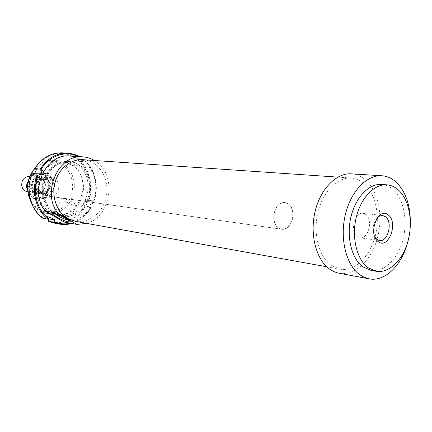 <?xml version="1.0" encoding="UTF-8"?>
<svg xmlns="http://www.w3.org/2000/svg" width="432" height="432" viewBox="0 0 432 432"><rect width="100%" height="100%" fill="white"/><g stroke="black" fill="none" stroke-linecap="round" stroke-linejoin="round"><path stroke-width="0.32" stroke-dasharray="2.16 1.62" d="M36.304 182.704C37.881 179.507 40.252 177.989 43.427 178.141C48.595 179.685 50.387 183.384 48.8 189.243C47.191 192.521 44.755 194.044 41.483 193.806C36.434 192.186 34.711 188.482 36.304 182.704M29.3 176.607C34.393 178.114 36.158 181.715 34.603 187.412C33.026 190.604 30.629 192.078 27.41 191.846M38.858 183.395C40.203 180.662 42.228 179.366 44.933 179.501C49.329 180.819 50.852 183.973 49.496 188.962C48.13 191.754 46.057 193.055 43.276 192.856C38.972 191.479 37.498 188.325 38.858 183.395M37.249 183.2C38.594 180.479 40.613 179.183 43.319 179.323C47.704 180.635 49.221 183.784 47.871 188.757C46.505 191.538 44.437 192.834 41.666 192.634C37.368 191.263 35.894 188.114 37.249 183.2M274.871 210.524C277.177 205.016 280.508 202.338 284.861 202.478C291.184 202.883 294.937 213.143 291.794 221.135C289.462 226.778 286.043 229.478 281.54 229.219C275.389 228.652 271.701 218.473 274.871 210.524M51.019 180.997L54.308 181.364C53.617 179.102 51.791 177.779 48.821 177.39L43.529 177.017L51.019 180.997C52.542 183.859 52.688 186.862 51.457 189.994C50.047 193.034 47.855 194.816 44.869 195.34L37.314 191.441L40.549 191.878C42.574 194.195 44.588 195.523 46.591 195.863L48.13 195.799L44.869 195.34M37.314 191.441C35.748 188.552 35.597 185.517 36.855 182.342C38.297 179.269 40.522 177.493 43.529 177.017M40.549 191.878L48.13 195.799M54.308 181.364L46.791 177.363M69.844 156.044C74.169 156.341 78.181 157.675 81.88 160.04C93.285 167.362 98.582 183.897 94.441 198.326C90.38 212.771 77.35 223.187 64.055 222.01M94.424 160.493L95.159 160.958C117.391 174.042 111.537 216.956 86.621 223.382M331.328 265.464C319.027 256.943 312.903 233.966 317.817 212.954C322.639 191.905 337.441 176.936 351.281 178.033C355.811 178.373 359.959 180.106 363.728 183.227C375.845 193.315 380.565 216.767 375.008 237.044C369.549 257.359 354.397 271.771 339.973 269.163L331.328 265.464M82.976 159.716C86.929 160.007 90.596 161.239 93.987 163.42C104.89 170.451 109.728 186.678 105.295 200.47C100.953 214.294 87.901 223.636 75.325 221.341M351.4 173.842C356.416 174.199 361.006 176.11 365.164 179.582C378.373 190.663 383.459 216.265 377.368 238.345C371.38 260.469 354.829 276.178 339.061 273.256M381.586 184.453C385.646 184.777 389.372 186.381 392.753 189.259C403.753 198.661 408.013 220.698 402.899 239.825C397.872 258.989 384.043 272.651 370.926 270.346M54.772 178.74C62.597 182.984 58.061 197.948 49.432 196.263L46.732 195.313C38.918 191.236 43.189 176.283 51.737 177.703L54.772 178.74M288.371 203.882C297.319 209.741 291.562 231.282 281.54 229.219L278.413 227.956C269.368 222.388 274.909 200.669 284.861 202.478L288.371 203.882M68.688 220.207L69.46 220.023C70.308 219.046 59.567 213.462 55.82 212.944L54.718 212.949L54.961 213.759M75.06 205.675L76.243 205.632C78.165 204.925 66.874 198.785 62.824 198.353L61.7 198.412C59.875 199.168 70.978 205.189 75.06 205.675M357.264 236.639L359.915 237.778C368.329 239.533 373.34 219.834 365.861 214.585L362.945 213.343C354.575 211.745 349.693 231.622 357.264 236.639M56.101 213.764C46.397 208.202 41.31 194.308 44.647 181.894C49.243 168.475 57.634 161.708 69.822 161.59L74.174 162.383L78.932 164.462L83.425 167.956L86.632 171.882L89.068 176.483L90.644 181.575L91.309 186.948L91.033 192.407L89.829 197.732L87.75 202.721L84.866 207.182L81.286 210.935L77.144 213.829L72.603 215.741L67.835 216.583L63.034 216.313L56.101 213.764M35.338 167.648C40.527 162.427 46.478 159.997 53.19 160.369L58.163 161.363L62.149 163.166L66.571 166.558L69.73 170.375L72.139 174.841L73.699 179.782L74.358 184.999L74.099 190.291L72.927 195.458L70.886 200.297L68.056 204.617L64.541 208.251L60.475 211.054L56.009 212.895L51.322 213.705L46.607 213.43L39.787 210.94C36.196 208.85 33.291 205.875 31.072 202.009M39.722 209.763C50.323 215.941 64.352 210.508 69.952 198.558C75.697 186.7 71.95 170.942 61.663 164.549C51.467 157.982 36.909 162.713 30.915 175.052C24.759 187.299 29.036 203.764 39.722 209.763M377.368 217.647C372.659 223.657 371.855 230.148 374.954 237.13M410.368 221.189L409.757 231.557L407.819 241.758M54.562 212.495L61.274 214.952C85.59 220.309 98.912 177.989 77.101 165.596L72.614 163.453L67.786 162.475C56.068 162.567 48.001 169.047 43.578 181.915C40.97 195.383 44.631 205.578 54.562 212.495M71.944 165.186C93.652 177.471 80.422 219.402 56.225 214.078L49.55 211.637L45.862 208.937L42.719 205.432L40.252 201.263L38.551 196.576L37.692 191.565L37.708 186.419L38.61 181.337L40.354 176.526L42.865 172.168L46.051 168.442L49.783 165.478L53.903 163.393L58.255 162.254L63.374 162.157L68.148 163.296L71.944 165.186M78.197 164.624C89.176 171.547 93.139 188.584 86.983 201.431C80.989 214.364 65.993 220.309 54.648 213.646C43.205 207.187 38.637 189.319 45.257 176.024C51.716 162.626 67.316 157.507 78.197 164.624M48.47 212.576C59.746 219.17 74.644 213.311 80.595 200.524C86.702 187.828 82.75 170.98 71.836 164.128C61.02 157.091 45.527 162.146 39.123 175.381C32.551 188.519 37.103 206.177 48.47 212.576M47.984 220.541C62.856 225.499 75.001 220.871 84.418 206.653L85.266 207.004C77.452 219.364 66.938 224.694 53.725 222.988M85.266 207.004L90.828 207.625C85.882 215.881 79.137 221.081 70.594 223.225M71.798 223.452C79.877 220.973 86.27 215.784 90.968 207.868M87.215 200.734C92.794 186.246 88.625 168.286 77.371 159.484L78.008 158.917C89.532 167.897 93.787 186.278 88.063 201.085L85.86 199.908L83.057 205.832L84.418 206.653M83.057 205.832L89.456 206.793L90.828 207.625M78.008 158.917L83.7 159.3L83.77 159.921C95.089 168.82 99.268 186.98 93.647 201.636L92.281 200.804L89.456 206.793M88.063 201.085L93.782 201.89C99.549 186.932 95.278 168.367 83.7 159.3M62.429 152.842L67.835 153.716L72.965 155.677L71.539 157.885L76.588 161.114L77.371 159.484M76.588 161.114L82.982 161.568L83.77 159.921M72.328 156.249C59.859 149.731 43.184 155.039 34.96 168.874M72.965 155.677L78.629 156.028M78.586 156.6L77.9 158.306L82.982 161.568M85.86 199.908L92.281 200.804M48.692 218.797L43.529 215.838L42.752 218.209M43.529 215.838L49.669 216.95M31.725 174.722L31.936 175.014C25.828 190.199 30.78 209.223 42.709 217.528M31.936 175.014L33.426 175.91L39.523 176.564M33.426 175.91L33.901 174.949M71.539 157.885L77.9 158.306M38.291 173.092L43.783 174.533L47.806 178.875C49.761 182.882 49.804 186.97 47.93 191.149C45.819 195.194 42.698 197.419 38.572 197.824L33.048 196.484L28.928 192.164L32.746 198.277L45.414 197.537L47.93 191.149L51.527 184.934L47.806 178.875L45.149 172.903L32.443 173.394L28.771 179.707C30.958 175.619 34.133 173.41 38.291 173.092M33.35 192.785L37.487 197.138L43.043 198.488C47.191 198.072 50.328 195.826 52.456 191.749C54.335 187.537 54.297 183.406 52.331 179.372L48.287 174.992L42.768 173.54L48.568 173.237L52.331 179.372L54.967 185.344L52.456 191.749L48.821 198.029L43.043 198.488L36.104 198.785L33.35 192.785L29.495 186.597L33.199 180.214C31.261 184.507 31.315 188.698 33.35 192.785M46.381 178.907C54.443 183.352 47.245 198.218 39.42 193.185C31.196 188.768 38.605 173.696 46.381 178.907M39.334 192.548L41.51 193.315C48.379 194.627 51.959 182.795 45.727 179.447L43.335 178.627C36.52 177.482 33.107 189.308 39.334 192.548M35.564 192.029L37.73 192.791C44.566 194.098 48.13 182.353 41.92 179.026L39.539 178.211C32.751 177.071 29.36 188.811 35.564 192.029M34.965 192.564C26.779 188.185 34.144 173.248 41.882 178.416C49.907 182.822 42.752 197.559 34.965 192.564M27.491 189.313L28.928 192.164C26.897 188.114 26.843 183.962 28.771 179.707L28.345 180.598M33.199 180.214L35.813 173.74L42.768 173.54C38.594 173.864 35.402 176.089 33.199 180.214M32.746 198.277L36.104 198.785M45.414 197.537L48.821 198.029M32.443 173.394L35.813 173.74M27.497 186.338L29.495 186.597M45.149 172.903L48.568 173.237M51.527 184.934L54.967 185.344M43.427 178.141L29.614 176.639M44.933 179.501L43.319 179.323M51.737 177.703L48.821 177.39M49.432 196.263L281.54 229.219L46.591 195.863M43.276 192.856L41.666 192.634M41.483 193.806L27.724 191.889M351.281 178.033L337.835 177.115M69.347 220.142L76.243 205.632M69.935 221.314L69.46 220.023M379.528 240.5L359.915 237.778M69.822 161.59L53.19 160.369M63.034 216.313L46.607 213.43M362.945 213.343L382.633 215.498M54.945 212.884L53.114 213.511M61.7 198.412L54.718 212.949M339.973 269.163L326.711 266.771M61.274 214.952L56.225 214.078M62.678 162.092L67.786 162.475M41.51 193.315L37.73 192.791M39.539 178.211L43.335 178.627"/><path stroke-width="0.65" d="M27.724 191.889L27.41 191.846C22.442 190.258 20.736 186.656 22.297 181.035C23.846 177.93 26.179 176.45 29.3 176.607L29.614 176.639M45.252 211.135L57.98 213.322L77.015 224.419L64.055 222.01L45.252 211.135C28.539 190.874 45.873 152.987 69.844 156.044L82.976 156.875C87.053 157.151 90.871 158.36 94.424 160.493M57.98 213.322C41.056 192.591 58.693 153.749 82.976 156.875M326.711 266.771L75.325 221.341L67.759 218.533C56.959 212.328 51.262 196.711 54.967 182.714C58.59 168.685 70.891 158.809 82.976 159.716L337.835 177.115M407.819 241.758C402.057 265.064 385.036 282.091 369.095 278.84L364.338 277.376L359.834 274.795C346.383 265.329 339.687 239.382 345.136 215.541C350.482 191.651 366.768 174.631 381.888 175.765C386.915 176.126 391.511 178.103 395.663 181.688C405.097 190.571 410 203.742 410.368 221.189M369.095 278.84L337.684 272.954L333.655 271.523L329.816 269.298C316.391 260.08 309.636 235.046 314.96 212.085C320.188 189.086 336.323 172.719 351.4 173.842L381.888 175.765M368.123 267.748C356.929 259.681 351.486 237.881 356.103 217.949C360.634 197.986 374.242 183.773 386.878 184.837C390.944 185.166 394.664 186.781 398.045 189.67C409.045 199.125 413.278 221.287 408.154 240.532C403.115 259.81 389.275 273.569 376.153 271.264L368.123 267.748M376.153 271.264L370.926 270.346L362.891 266.841C351.702 258.811 346.248 237.141 350.849 217.339C355.363 197.505 368.95 183.389 381.586 184.453L386.878 184.837M54.961 213.759C58.617 216.551 63.023 218.678 68.18 220.142L68.688 220.207M54.135 213.581C58.52 214.196 71.15 220.757 70.146 221.881L68.639 222.005C63.585 221.222 49.777 213.7 53.114 213.511L54.135 213.581M374.954 237.13L376.877 239.344L379.528 240.5C387.952 242.271 393.023 222.113 385.549 216.761L382.633 215.498L381.483 215.498L379.177 216.265L377.368 217.647M388.319 215.044C398.693 222.691 388.298 250.166 378.146 241.591C367.373 234.052 378.308 205.87 388.319 215.044M31.072 202.009C25.218 189.653 26.638 178.195 35.338 167.648M86.621 223.382L77.015 224.419M48.028 221.222L53.509 222.264L59.238 224.041L53.725 222.988L48.028 221.222L48.794 218.857L54.972 220.001L49.669 216.95L48.848 218.662C36.839 210.271 31.86 191.02 38.021 175.657L39.523 176.564L42.563 170.354L41.072 169.441C49.334 155.477 66.053 150.088 78.586 156.6M59.238 224.041C63.45 224.824 67.64 224.629 71.798 223.452M33.901 174.949L36.439 169.781L34.754 168.577C41.845 157.81 51.068 152.566 62.429 152.842L68.035 153.166C56.608 152.89 47.326 158.193 40.181 169.074L41.072 169.441M34.754 168.577L40.181 169.074M78.689 156.605L78.629 156.028L74.228 154.267L68.035 153.166M36.439 169.781L42.563 170.354M70.594 223.225C64.978 224.473 59.497 223.965 54.151 221.708L53.509 222.264M54.151 221.708L54.972 220.001M38.021 175.657L37.136 175.289C30.802 190.982 35.905 210.681 48.2 219.224L48.848 218.662M37.136 175.289L31.725 174.722C25.445 190.247 30.521 209.747 42.752 218.209L48.2 219.224M28.345 180.598L26.152 186.165L27.491 189.313M26.152 186.165L27.497 186.338M70.146 221.881L69.935 221.314"/></g></svg>

